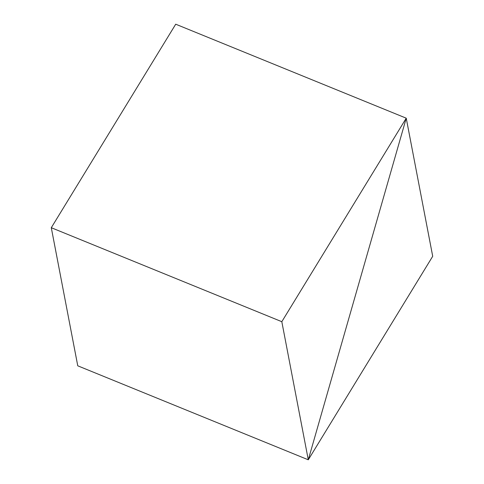 <?xml version="1.0" encoding="UTF-8"?>
<svg xmlns="http://www.w3.org/2000/svg" width="484" height="484" viewBox="0 0 484 484"><rect width="100%" height="100%" fill="white"/><g stroke="black" fill="none" stroke-linecap="round" stroke-linejoin="round"><path stroke-width="0.73" d="M432.708 256.29L406.239 118.187L175.716 24.2L406.239 118.187L308.284 459.8L77.761 365.813L308.284 459.8L432.708 256.29L308.284 459.8L406.239 118.187L432.708 256.29M51.292 227.71L281.815 321.697L308.284 459.8L77.761 365.813L51.292 227.71L175.716 24.2L406.239 118.187L175.716 24.2L51.292 227.71L281.815 321.697L406.239 118.187L281.815 321.697L308.284 459.8L406.239 118.187L308.284 459.8L77.761 365.813L51.292 227.71"/></g></svg>
